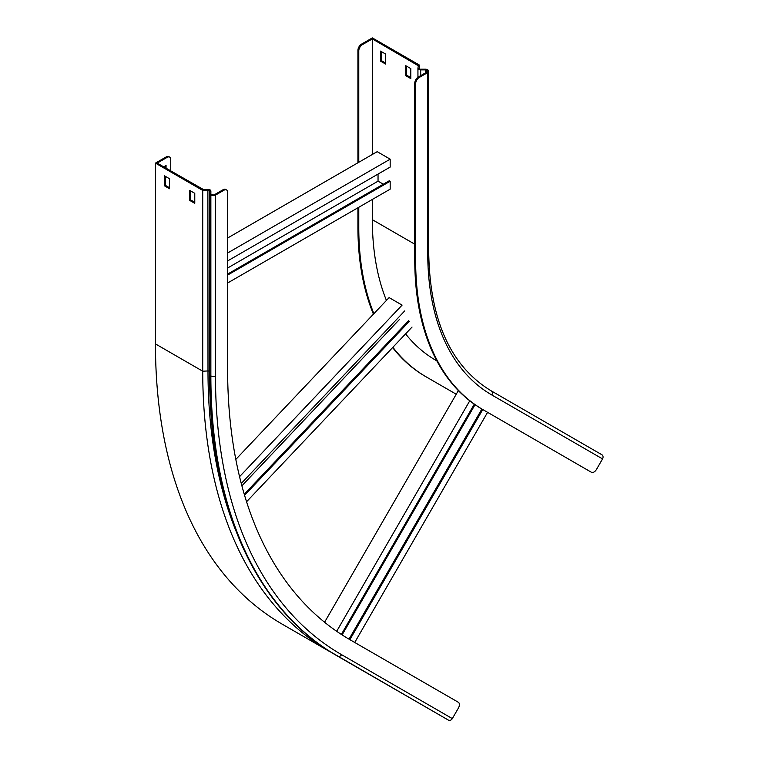 <?xml version="1.0" encoding="UTF-8"?>
<svg xmlns="http://www.w3.org/2000/svg" width="758" height="758" viewBox="0 0 758 758"><rect width="100%" height="100%" fill="white"/><g stroke="black" fill="none" stroke-linecap="round" stroke-linejoin="round"><path stroke-width="1.14" d="M361.519 44.144L362.39 44.646A5.098 2.947 120 0 0 358.78 50.9L357.918 50.398A5.098 2.947 -60 0 1 361.519 44.144L372.349 37.9L419.619 65.197L419.165 68.229A1.535 0.881 0 0 0 419.155 68.305A1.535 0.881 0 0 0 420.69 69.196L425.409 69.196A2.757 1.592 180 0 1 427.351 69.66L427.758 69.897A3.269 1.886 180 0 1 428.715 71.224A3.269 1.886 180 0 1 427.758 72.56L419.24 77.477A5.098 2.947 120 0 0 415.64 83.721L415.64 260.354A326.527 188.524 120 0 0 483.263 409.832L591.42 472.281A5.098 2.947 120 0 0 596.527 469.335L602.544 458.903A3.269 2.662 120 0 0 601.871 454.743L491.156 390.825A3.269 2.662 120 0 1 491.838 394.984L602.544 458.903M415.64 83.721L414.768 83.219L414.768 259.852A326.527 188.524 120 0 0 482.401 409.329L483.263 409.832L482.401 409.329M419.534 65.794L418.312 65.738L417.942 68.173A2.757 1.592 0 0 0 417.933 68.305A2.757 1.592 0 0 0 420.69 69.897L425.409 69.897A1.535 0.881 180 0 1 426.489 70.162L426.896 70.39A2.037 1.175 180 0 1 427.493 71.224A2.037 1.175 180 0 1 426.896 72.057L418.378 76.975L419.24 77.477M362.39 44.646L372.349 38.904L418.312 65.738M358.78 50.9L358.78 162.288M358.78 207.275L358.78 227.523A326.527 188.524 120 0 0 373.893 313.67M357.918 50.398L357.918 162.79M357.918 207.777L357.918 227.021A326.527 188.524 120 0 0 373.429 314.153M392.625 347.571A326.527 188.524 120 0 0 425.541 376.508L456.24 394.226M392.881 347.287A326.527 188.524 120 0 0 426.403 377.001M354.725 642.462L487.593 412.333L534.57 439.451A5.098 2.947 120 0 0 534.617 439.479M590.567 471.779A5.098 2.947 -60 0 1 590.558 471.779L591.42 472.281M436.854 360.884L436.002 360.391A307.341 177.448 120 0 1 405.587 333.88M372.349 199.449L372.349 219.697A307.341 177.448 120 0 0 386.428 300.433M414.768 83.219A5.098 2.947 -60 0 1 418.378 76.975M410.798 68.599L410.798 78.595L405.748 75.686L405.748 65.681L410.798 68.599M385.547 54.017L385.547 64.023L380.497 61.104L380.497 51.108L385.547 54.017M372.349 38.904L372.349 154.461M533.708 438.958A5.098 2.947 -60 0 1 533.698 438.948L534.57 439.451M419.619 65.197L419.619 68.94M410.798 77.6L406.62 75.184L406.62 66.183M385.547 63.018L381.359 60.602L381.359 51.601M380.497 61.104L381.359 60.602M405.748 75.686L406.62 75.184M227.608 238.021L377.181 151.666L390.171 159.161L227.608 253.02M227.608 260.932L390.171 167.082L390.171 159.161M378.043 174.075L378.043 181.162L383.311 184.203M227.608 274.093L389.299 180.745L390.171 181.247L390.171 189.159L227.608 283.009M390.171 181.247L227.608 275.097M227.608 268.019L378.043 181.162M481.88 409.026L349.021 639.165M482.751 409.528L349.883 639.667M458.353 390.578L324.585 622.252M469.761 400.802L336.685 631.3M474.29 404.156L341.346 634.427M342.104 634.92L475.039 404.677M235.814 459.424L389.11 297.6L402.1 305.104L239.556 476.678M408.553 320.776L244.247 494.216M409.415 321.278L244.569 495.296M412.039 327.068L246.558 501.758M404.725 310.903L241.262 483.452M241.887 485.821L399.589 319.345M170.749 170.948L170.749 159.455A5.098 2.947 120 0 0 169.697 157.124A5.098 2.947 120 0 0 167.139 157.37L166.277 156.868L155.456 163.122L202.727 190.419L207.995 190.154A1.535 0.881 180 0 1 209.208 190.41A1.535 0.881 180 0 1 209.653 191.035L209.653 374.547A2.757 1.592 0 0 0 210.459 375.674A612.237 353.474 120 0 0 337.263 655.945L448.376 720.1A3.269 2.662 -60 0 0 452.318 718.603L458.344 708.18A5.098 2.947 120 0 0 459.395 704.618A5.098 2.947 120 0 0 458.344 702.287L350.177 639.837A591.827 341.697 120 0 1 227.608 368.909L227.608 192.286A5.098 2.947 120 0 0 226.547 189.945A5.098 2.947 120 0 0 223.998 190.201L223.136 189.699A5.098 2.947 -60 0 1 225.685 189.443L226.547 189.945M203.769 190.362L203.665 189.661L207.882 189.443A2.757 1.592 180 0 1 210.07 189.907A2.757 1.592 180 0 1 210.876 191.035L210.876 193.754A1.535 0.881 -0 0 0 211.33 194.38L211.728 194.617A2.037 1.175 -0 0 0 214.618 194.617L223.136 189.699M209.653 374.547C209.18 505.946 255.958 609.726 337.263 655.945L447.978 719.863A2.757 2.246 -60 0 0 447.978 719.863L337.661 656.182A3.269 2.662 -60 0 0 341.602 654.685L452.318 718.603M440.246 715.4L329.739 651.387M167.139 157.37L157.181 163.122L203.665 189.661M210.876 193.754L209.653 193.754A2.757 1.592 0 0 0 210.459 194.882L210.866 195.109A3.269 1.886 0 0 0 215.48 195.109L223.998 190.201M166.059 168.248L166.059 165.5L163.681 166.874M194.778 202.32L190.59 199.904L190.59 190.902M169.527 187.738L165.339 185.322L165.339 176.33M427.692 708.161L416.521 701.709M403.881 694.413L392.71 687.961M202.727 190.419L202.727 371.212A612.237 353.474 120 0 0 329.531 651.482L282.251 624.185L329.531 651.482M155.456 163.122L155.456 343.914A612.237 353.474 120 0 0 282.251 624.185M194.778 193.318L194.778 203.324L189.727 200.406L189.727 190.41L194.778 193.318M169.527 178.746L169.527 188.742L164.477 185.824L164.477 175.828L169.527 178.746M165.197 167.745L165.197 165.993M166.277 156.868A5.098 2.947 -60 0 1 168.826 156.622L169.697 157.124M164.477 185.824L165.339 185.322M189.727 200.406L190.59 199.904M415.64 260.354L414.768 259.852M425.409 69.196L425.409 72.92M420.69 69.196L420.69 75.639M419.165 68.391L417.942 68.173M357.918 227.021L358.78 227.523M372.349 219.697L414.768 244.19M426.896 70.39L426.896 72.057M426.489 70.162L426.489 72.294M417.942 68.447L417.942 77.259L417.933 68.305M601.871 454.743L491.156 390.825C450.527 366.171 429.71 319.904 428.715 252.016A3.269 1.886 180 0 1 427.758 253.352A309.387 178.623 120 0 0 491.838 394.984M427.758 72.56L427.758 253.352M155.456 343.914L202.727 371.212L207.995 370.946A1.535 0.881 180 0 1 209.208 371.202A1.535 0.881 180 0 1 209.653 371.827M235.008 528.582A608.191 351.144 120 0 1 207.995 370.946L207.882 189.443M209.653 191.035L210.876 191.035M210.459 194.882L210.866 375.911A3.269 1.886 0 0 0 215.48 375.911A608.968 351.589 120 0 0 341.602 654.685M210.866 195.109L210.866 375.911A612.237 353.474 120 0 0 337.661 656.182M215.48 195.109L215.48 375.911M428.715 71.224L428.715 252.016M337.263 655.945L447.978 719.863"/></g></svg>

